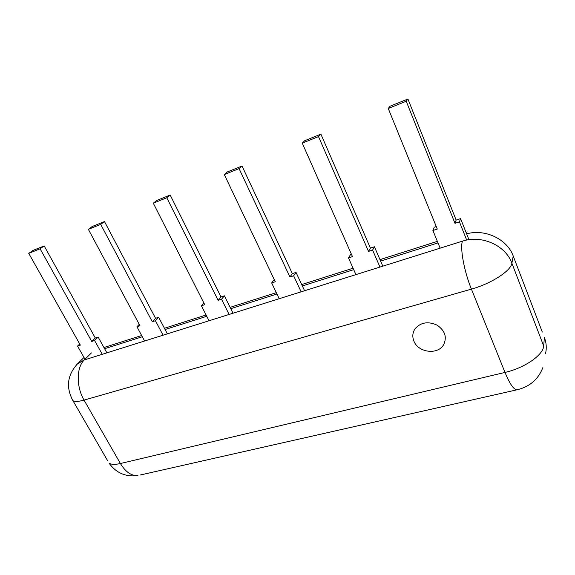 <?xml version="1.0" encoding="UTF-8"?>
<svg xmlns="http://www.w3.org/2000/svg" width="575" height="575" viewBox="0 0 575 575"><rect width="100%" height="100%" fill="white"/><g stroke="black" fill="none" stroke-linecap="round" stroke-linejoin="round"><path stroke-width="0.86" d="M413.95 341.212C418.262 352.568 437.597 355.134 443.497 344.942C447.228 337.295 445.086 330.697 437.065 325.134C428.044 321.094 420.692 322.338 415.006 328.85C412.512 332.688 412.16 336.806 413.95 341.212M79.724 343.994L77.553 346.057L80.363 345.137L28.75 253.374L40.099 248.795L91.727 341.442L95.292 337.999L44.167 245.92L40.099 248.795M44.167 245.92L32.876 250.484L28.75 253.374M106.885 352.849L98.145 337.065L94.595 340.515L91.727 341.442M98.145 337.065L95.292 337.999M102.264 354.301L94.595 340.515M77.553 346.057L84.999 359.26M139.243 324.365L136.936 326.744L139.991 325.752L88.363 229.346L100.704 224.372L152.31 321.741L155.559 318.306L104.485 221.562L100.704 224.372M104.485 221.562L92.208 226.521L88.363 229.346M167.375 333.845L158.657 317.292L155.423 320.728L152.31 321.741M158.657 317.292L155.559 318.306M163.07 335.203L155.423 320.728M136.936 326.744L144.598 341.004M203.859 302.96L201.415 305.771L204.729 304.692L153.302 203.176L166.772 197.75L218.141 300.33L221.016 296.908L170.178 195.026L166.772 197.75M170.178 195.026L156.788 200.438L153.302 203.176M233.04 313.217L224.387 295.809L221.526 299.23L218.141 300.33M224.387 295.809L221.016 296.908M229.123 314.453L221.526 299.23M201.415 305.771L209.034 320.764M274.232 279.522L271.666 282.922L275.288 281.743L224.3 174.563L239.071 168.612L289.929 276.985L292.352 273.599L242.018 166.017L239.071 168.612M242.018 166.017L227.355 171.939L224.3 174.563M304.585 290.742L296.032 272.399L293.631 275.777L289.929 276.985M296.032 272.399L292.352 273.599M301.135 291.827L293.631 275.777M271.666 282.922L279.206 298.713M351.44 254.294L350.52 254.588L348.507 257.931L352.475 256.637L302.263 143.146L318.514 136.591L368.532 251.419L370.401 248.098L320.9 134.155L318.514 136.591M320.9 134.155L304.772 140.674L302.263 143.146M382.821 266.168L374.426 246.776L372.6 250.096L368.532 251.419M374.426 246.776L370.401 248.098M379.96 267.066L372.6 250.096M348.507 257.931L355.918 274.62M436.267 226.572L434.269 227.218L432.91 230.482L437.28 229.058L388.247 108.488L406.23 101.243L454.969 223.308L456.147 220.074L407.919 99.008L406.23 101.243M407.919 99.008L390.087 106.21L388.247 108.488M468.941 239.689L460.589 218.622L459.447 221.849L454.969 223.308M460.589 218.622L456.147 220.074M466.684 240.07L459.447 221.849M432.91 230.482L440.134 248.163M542.297 332.048L513.216 256.012L511.887 263.178C511.003 270.832 491.223 283.64 471.421 289.117C464.133 271.364 459.863 247.962 462.458 241.148L84.302 359.943L91.418 352.906M437.985 242.894L380.628 261.1M353.711 269.646L302.349 285.947M276.956 294.005L230.776 308.667M206.763 316.293L165.097 329.518M142.312 336.749L104.6 348.723M84.051 400.107C76.101 386.745 76.389 367.217 84.302 359.943L77.553 363.803C67.297 375.015 65.766 387.313 72.946 400.674C74.887 401.824 78.588 401.63 84.051 400.107L120.405 463.529L504.994 372.427L471.421 289.117L84.051 400.107M545.467 353.819C546.789 348.407 546.437 342.988 544.403 337.547L543.663 345.934L511.887 263.178C505.533 245.288 481.469 234.679 462.458 241.148M513.216 256.012C507.186 239.071 485.034 228.627 466.627 233.853M76.712 364.636L83.986 357.463M467.144 231.883L466.052 232.235M71.796 398.698L107.547 460.575M543.663 345.934C543.411 354.94 524.537 368.029 504.994 372.427C509.615 383.547 513.525 389.354 516.731 389.864L517.665 389.67M120.405 463.529C114.935 464.772 111.133 464.614 108.984 463.055C116.128 473.009 125.774 477.171 137.921 475.532C131.416 476.014 125.58 472.01 120.405 463.529M140.063 475.051L516.731 389.864C529.489 386.91 538.2 379.486 542.865 367.605M437.359 241.371L379.989 259.634M353.072 268.209L301.702 284.56M276.309 292.646L230.122 307.352M206.102 314.999L164.436 328.268M141.651 335.52L103.938 347.53"/></g></svg>

